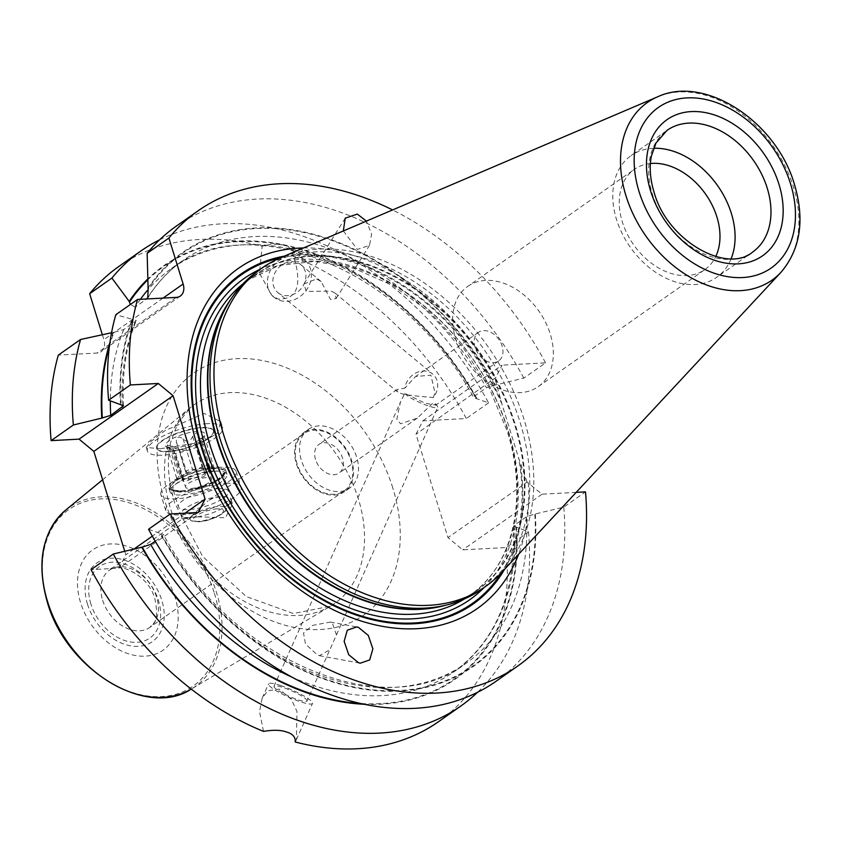 <?xml version="1.0" encoding="UTF-8"?>
<svg xmlns="http://www.w3.org/2000/svg" width="841" height="841" viewBox="0 0 841 841"><rect width="100%" height="100%" fill="white"/><g stroke="black" fill="none" stroke-linecap="round" stroke-linejoin="round"><path stroke-width="0.63" stroke-dasharray="4.21 3.15" d="M316.594 278.96L321.178 281.577L330.576 299.512L336.106 298.544L335.044 293.078L331.249 291.112L306.219 291.406L303.969 283.89L316.594 278.96M343.328 230.949L357.414 249.441L369.504 245.341L371.606 234.071L366.413 221.099M400.505 393.168C402.082 394.408 411.627 395.743 429.141 397.162L433.189 397.625A18.071 15.38 129.7 0 0 432.716 374.108A18.071 15.38 129.7 0 0 428.426 371.733A18.071 15.38 -50.3 0 0 404.836 388.153L397.131 389.488L397.12 391.549L400.505 393.168M277.845 292.594A18.071 15.38 -50.3 0 0 282.134 294.981A18.071 15.38 129.7 0 0 302.907 286.171A18.071 15.38 129.7 0 0 300.931 264.778A18.071 15.38 129.7 0 0 296.631 262.403A18.071 15.38 -50.3 0 0 275.869 271.201A18.071 15.38 -50.3 0 0 277.845 292.594L397.12 391.549M315.512 459.438A17.503 12.573 -125.1 0 1 318.96 444.395A17.503 12.573 -125.1 0 1 342.529 457.998A17.503 12.573 -125.1 0 1 339.091 473.052A17.503 12.573 -125.1 0 1 315.512 459.438M402.124 398.602L404.847 393.388L425.115 403.196L435.754 405.141L435.89 404.164L433.21 402.85L417.252 418.135L400.589 423.78L396.826 419.291L400.379 402.282L402.124 398.602M475.081 347.354A17.503 12.573 -125.1 0 1 478.529 332.311A17.503 12.573 -125.1 0 1 502.098 345.914A17.503 12.573 -125.1 0 1 498.65 360.957A17.503 12.573 -125.1 0 1 475.081 347.354M433.189 397.625L435.018 393.031L430.897 375.181L415.622 376.495L404.836 388.153M308.395 429.362A35.89 25.766 54.9 0 1 356.71 457.252A35.89 25.766 -125.1 0 1 349.656 488.085A35.89 25.766 -125.1 0 1 301.33 460.195A35.89 25.766 54.9 0 1 308.395 429.362L303.412 432.863A35.89 25.766 54.9 0 0 296.347 463.696A35.89 25.766 -125.1 0 0 344.663 491.586A35.89 25.766 -125.1 0 0 351.727 460.752A35.89 25.766 54.9 0 0 303.412 432.863M303.916 433.578A35.007 25.146 -125.1 0 0 297.02 463.664A35.007 25.146 54.9 0 0 344.169 490.871A35.007 25.146 54.9 0 0 351.054 460.784A35.007 25.146 -125.1 0 0 303.916 433.578L208.032 500.931L214.234 497.409L226.24 496.768L232.505 504.095L225.451 517.762L197.677 516.837L185.672 517.478L182.981 518.529L182.339 519.622L190.35 517.068L208.032 500.931M87.517 604.258A48.137 34.576 -125.1 0 1 111.023 558.203A48.137 34.576 -125.1 0 1 161.808 600.295A48.137 34.576 -125.1 0 1 138.313 646.351A48.137 34.576 -125.1 0 1 87.517 604.258M175.117 597.53A61.267 43.995 54.9 0 0 110.476 543.948A61.267 43.995 54.9 0 0 80.568 602.566A61.267 43.995 -125.1 0 0 145.209 656.148A61.267 43.995 -125.1 0 0 175.117 597.53M160.578 448.737L202.986 441.988L217.514 433.062L220.72 421.604L204.268 413.446L164.973 430.645L150.917 441.514L146.26 447.486L160.578 448.737M364.206 704.274A252.941 181.635 54.9 0 0 516.626 527.17L528.505 531.911L506.25 547.544L462.771 549.856L447.99 537.609L415.99 434.229L422.834 420.836L466.313 418.524A278.119 199.727 -125.1 0 0 293.866 256.768C301.709 283.596 298.471 299.648 278.14 299.06L271.937 295.485L259.47 273.167L262.161 246.182A278.119 199.727 -125.1 0 0 118.812 266.502M102.35 334.739L103.874 339.659A14.003 10.06 54.9 0 1 101.12 351.696A14.003 10.06 54.9 0 1 97.041 353.052L58.313 355.112M124.741 551.244L125.835 554.766L119.002 568.159L91.049 569.651M263.506 731.397L259.522 711.528L262.192 698.125L267.785 690.776L279.223 689.115L291.322 699.344L296.989 711.549L296.41 739.638L295.202 741.993M506.25 547.544A278.119 199.727 -125.1 0 1 438.55 721.673M422.834 420.836L502.077 365.162L495.748 377.567L415.99 434.229M147.879 288.253A252.941 181.635 -125.1 0 1 495.381 385.02L523.817 378.124L545.567 362.849L502.077 365.162M495.381 385.02L486.445 387.754A246.171 176.789 54.9 0 0 182.907 260.521A246.171 176.789 54.9 0 0 148.373 296.558M159.622 239.822A278.119 199.727 -125.1 0 1 488.568 402.892L473.693 397.614L474.734 395.985L486.445 387.754M488.568 402.892L466.313 418.524M576.201 492.374L542.024 494.193L527.055 482.082L447.99 537.609M527.055 482.082L518.571 457.83L501.93 404.069L495.044 378.702M542.024 494.193L462.771 549.856M516.626 527.17L513.567 526.413L514.671 525.015L526.392 516.784L534.802 514.072L563.754 507.155L585.504 491.869M496.053 681.273A278.119 199.727 54.9 0 0 563.754 507.155M523.817 378.124A278.119 199.727 54.9 0 0 176.316 226.113M545.567 362.849A278.119 199.727 54.9 0 0 392.579 209.935M528.505 531.911A278.119 199.727 -125.1 0 1 477.488 692.332M293.866 256.768L290.692 248.494L285.414 245.688C279.727 243.617 271.979 243.785 262.161 246.182M185.009 513.199L152.337 536.148M134.055 548.994L125.835 554.766M528.348 482.85A207.843 149.256 -125.1 0 1 518.645 554.219M303.506 247.958A207.843 149.256 -125.1 0 1 495.748 377.567M198.245 512.495L119.002 568.159M148.552 529.262L163.417 534.54L162.376 536.169A246.171 176.789 54.9 0 0 465.914 663.402A246.171 176.789 54.9 0 0 526.392 516.784M155.228 541.183L162.376 536.169M120.484 404.973A252.941 181.635 -125.1 0 1 132.079 319.233L115.806 314.723M535.318 514.04A252.941 181.635 -125.1 0 1 399.591 691.092A252.941 181.635 -125.1 0 1 160.431 534.003M109.456 346.008A252.3 181.183 -125.1 0 1 114.019 332.332L123.732 329.546L135.443 321.325L136.295 320.421L132.079 319.233M140.415 299.291A246.171 176.789 54.9 0 0 135.201 307.07L146.755 298.954M135.201 307.07L130.397 304.474M114.019 332.332L113.388 332.363A252.941 181.635 54.9 0 0 109.961 342.34M476.689 398.15A252.941 181.635 54.9 0 0 147.648 279.096M113.388 332.363L111.548 332.752M258.071 270.834A194.534 139.701 54.9 0 1 520.001 422.024A194.534 139.701 -125.1 0 1 481.714 589.194M501.635 572.49A194.534 139.701 54.9 0 0 523.985 419.217A194.534 139.701 54.9 0 0 280.547 257.756M731.155 258.671A74.397 53.425 -125.1 0 1 716.7 277.309A74.397 53.425 -125.1 0 1 616.527 219.49A74.397 53.425 54.9 0 1 631.17 155.553L667.06 130.344A74.397 53.425 54.9 0 0 652.416 194.282A74.397 53.425 -125.1 0 0 752.59 252.1L716.7 277.309M653.604 148.279A74.397 53.425 54.9 0 0 631.17 155.553M650.387 163.511A61.267 43.995 54.9 0 0 634.408 169.325A61.267 43.995 54.9 0 0 622.351 221.982A61.267 43.995 -125.1 0 0 704.842 269.593A61.267 43.995 -125.1 0 0 715.733 256.537M467.754 286.392A61.267 43.995 54.9 0 1 550.256 334.003A61.267 43.995 -125.1 0 1 538.198 386.66A61.267 43.995 -125.1 0 1 455.696 339.039A61.267 43.995 54.9 0 1 467.754 286.392L634.408 169.325M279.738 300.374A24.074 20.478 129.7 0 0 307.385 288.652A24.074 20.478 129.7 0 0 304.757 260.163A24.074 20.478 129.7 0 0 299.039 256.999A24.074 20.478 -50.3 0 0 271.38 268.721A24.074 20.478 -50.3 0 0 274.019 297.209A24.074 20.478 -50.3 0 0 279.738 300.374M404.847 393.388A18.071 2.975 24 0 0 428.521 405.993A18.071 2.975 -156 0 0 437.73 407.275A18.071 2.975 -156 0 0 437.415 406.235A18.071 2.975 -156 0 0 433.21 402.85M307.049 700.984A18.071 2.975 -156 0 0 299.795 694.929A18.071 2.975 -156 0 0 283.228 687.581A18.071 2.975 24 0 0 274.019 686.288A18.071 2.975 24 0 0 281.272 692.343A18.071 2.975 24 0 0 297.84 699.701A18.071 2.975 -156 0 0 307.049 700.984L329.84 649.757L319.37 655.675L317.635 655.223L305.493 643.985L303.496 632.968L312.778 625.336L330.303 622.088L332.163 622.561L336.453 634.913L329.84 649.757M280.799 685.562A24.074 3.963 24 0 0 268.542 683.859A24.074 3.963 24 0 0 278.203 691.922A24.074 3.963 24 0 0 300.269 701.709A24.074 3.963 -156 0 0 312.526 703.423A24.074 3.963 -156 0 0 302.865 695.36A24.074 3.963 -156 0 0 280.799 685.562M207.422 423.654A39.39 11.238 162.8 0 0 166.507 434.408A39.39 11.238 162.8 0 0 147.364 451.049A39.39 11.238 162.8 0 0 162.565 455.16A39.39 11.238 -17.2 0 0 203.48 444.405A39.39 11.238 -17.2 0 0 222.623 427.754A39.39 11.238 -17.2 0 0 207.422 423.654M213.425 430.603A29.761 8.494 -17.2 0 0 201.945 427.501A29.761 8.494 162.8 0 0 171.017 435.627A29.761 8.494 162.8 0 0 156.563 448.2A29.761 8.494 162.8 0 0 168.042 451.312A29.761 8.494 -17.2 0 0 198.96 443.186A29.761 8.494 -17.2 0 0 213.425 430.603L213.551 431.002A29.761 8.494 162.8 0 0 202.061 427.901A29.761 8.494 162.8 0 0 171.144 436.027A29.761 8.494 162.8 0 0 156.689 448.61A29.761 8.494 162.8 0 0 168.168 451.712A29.761 8.494 162.8 0 0 199.086 443.585A29.761 8.494 162.8 0 0 213.551 431.002M173.404 448.032A20.573 5.866 162.8 0 0 204.395 435.67A20.573 5.866 162.8 0 0 196.826 431.58A20.573 5.866 162.8 0 0 172.983 438.403A20.573 5.866 162.8 0 0 166.875 447.286A20.573 5.866 162.8 0 0 173.404 448.032M185.85 472.306L176.337 441.662C176.179 436.773 178.429 435.838 183.075 438.844C186.891 442.66 190.077 441.872 192.631 436.479L196.584 432.726L198.413 434.145L207.979 466.639A6.896 1.966 162.8 0 0 207.475 467.775A6.896 1.966 162.8 0 0 211.827 468.29A3.942 1.125 -17.2 0 1 214.308 468.595A3.942 1.125 -17.2 0 1 210.996 470.792A6.854 1.955 162.8 0 0 205.215 474.629A6.854 1.955 162.8 0 0 205.299 474.797A3.942 1.125 -17.2 0 1 205.351 474.892A3.942 1.125 -17.2 0 1 202.933 476.763A3.942 1.125 -17.2 0 1 198.571 477.604A6.896 1.966 162.8 0 0 189.004 479.969A3.942 1.125 -17.2 0 1 185.125 481.252A3.942 1.125 -17.2 0 1 182.802 480.936A3.942 1.125 -17.2 0 1 183.086 480.285A6.896 1.966 162.8 0 0 183.601 479.16A6.896 1.966 162.8 0 0 179.249 478.634A3.942 1.125 -17.2 0 1 176.757 478.34A3.942 1.125 -17.2 0 1 180.079 476.132A6.854 1.955 162.8 0 0 185.85 472.306A6.854 1.955 162.8 0 0 185.766 472.137A3.942 1.125 -17.2 0 1 185.724 472.043A3.942 1.125 -17.2 0 1 188.132 470.161A3.942 1.125 -17.2 0 1 192.505 469.32A6.896 1.966 162.8 0 0 202.071 466.955A3.942 1.125 -17.2 0 1 205.94 465.672A3.942 1.125 -17.2 0 1 208.274 465.998A3.942 1.125 -17.2 0 1 207.979 466.639M214.308 468.595L204.163 435.796L202.387 437.814L198.718 439.486L198.55 436.164M204.163 435.796L201.556 440.316L210.996 470.792M201.556 440.316C198.592 445.299 196.699 446.634 195.869 444.321L205.215 474.629M182.802 480.936L172.941 449.073L173.656 449.809L174.15 448.484L179.575 449.493C184.358 451.302 187.543 450.513 189.13 447.128C191.79 443.712 194.029 442.765 195.869 444.321L205.351 474.892M166.875 447.286L174.339 450.808L173.656 449.809C176.158 451.806 174.875 451.249 169.808 448.158L166.613 445.541L170.649 445.656L180.079 476.132M185.724 472.043L176.337 441.662C177.735 446.539 175.843 447.875 170.649 445.656M187.806 478.897A13.572 3.869 162.8 0 0 201.903 475.186A13.572 3.869 162.8 0 0 208.494 469.457A13.572 3.869 162.8 0 0 203.259 468.038A13.572 3.869 162.8 0 0 189.172 471.738A13.572 3.869 162.8 0 0 182.581 477.478A13.572 3.869 162.8 0 0 187.806 478.897M190.791 488.505A13.572 3.869 162.8 0 0 191.99 488.411A13.572 3.869 162.8 0 0 206.907 483.796A13.572 3.869 162.8 0 0 211.469 479.065A13.572 3.869 162.8 0 0 206.234 477.656A13.572 3.869 -17.2 0 0 192.147 481.357A13.572 3.869 -17.2 0 0 185.556 487.097A13.572 3.869 -17.2 0 0 190.791 488.505M197.677 516.837A26.26 7.495 162.8 0 0 230.56 501.835A26.26 7.495 162.8 0 0 231.044 499.354A26.26 7.495 162.8 0 0 226.24 496.768A26.26 7.495 162.8 0 0 220.91 496.621A26.26 7.495 -17.2 0 0 214.234 497.409A26.26 7.495 162.8 0 0 180.868 514.892A26.26 7.495 162.8 0 0 182.665 516.668A26.26 7.495 162.8 0 0 185.672 517.478A26.26 7.495 -17.2 0 0 191.002 517.625A26.26 7.495 162.8 0 0 197.677 516.837M218.429 488.61A26.26 7.495 162.8 0 0 191.149 495.78A26.26 7.495 162.8 0 0 178.387 506.871A26.26 7.495 162.8 0 0 188.521 509.614A26.26 7.495 162.8 0 0 215.801 502.445A26.26 7.495 162.8 0 0 228.563 491.344A26.26 7.495 162.8 0 0 218.429 488.61M225.903 483.354A39.39 11.238 -17.2 0 1 241.104 487.465A39.39 11.238 -17.2 0 1 221.961 504.106A39.39 11.238 -17.2 0 1 181.046 514.86A39.39 11.238 162.8 0 1 165.845 510.76A39.39 11.238 162.8 0 1 184.988 494.109A39.39 11.238 162.8 0 1 225.903 483.354M160.883 494.729A39.39 11.238 162.8 0 1 180.027 478.077A39.39 11.238 162.8 0 1 220.941 467.323A39.39 11.238 -17.2 0 1 236.142 471.433A39.39 11.238 -17.2 0 1 216.999 488.085A39.39 11.238 -17.2 0 1 176.084 498.839A39.39 11.238 162.8 0 1 160.883 494.729L165.845 510.76M215.464 471.181A29.761 8.494 -17.2 0 1 226.944 474.282A29.761 8.494 -17.2 0 1 212.489 486.855A29.761 8.494 -17.2 0 1 181.561 494.981A29.761 8.494 162.8 0 1 170.082 491.88A29.761 8.494 162.8 0 1 184.547 479.307A29.761 8.494 162.8 0 1 215.464 471.181M180.321 490.976A29.761 8.494 162.8 0 0 225.157 473.084A29.761 8.494 162.8 0 0 225.703 470.277A29.761 8.494 162.8 0 0 214.224 467.165A29.761 8.494 162.8 0 0 183.306 475.302A29.761 8.494 162.8 0 0 168.841 487.875A29.761 8.494 162.8 0 0 170.881 489.893A29.761 8.494 162.8 0 0 180.321 490.976M181.078 491.428A28.888 8.242 162.8 0 0 224.589 474.061A28.888 8.242 162.8 0 0 213.971 468.321A28.888 8.242 162.8 0 0 180.479 477.909A28.888 8.242 162.8 0 0 171.9 490.377A28.888 8.242 162.8 0 0 181.078 491.428M102.634 600.211A35.007 25.146 54.9 0 0 149.772 627.428A35.007 25.146 54.9 0 0 156.668 597.341A35.007 25.146 -125.1 0 0 109.53 570.124A35.007 25.146 -125.1 0 0 102.634 600.211M90.902 604.08A43.764 31.432 -125.1 0 1 112.263 562.208A43.764 31.432 -125.1 0 1 158.434 600.474A43.764 31.432 -125.1 0 1 137.072 642.345A43.764 31.432 -125.1 0 1 90.902 604.08M214.402 593.315A107.953 77.519 -125.1 0 1 161.703 696.59A107.953 77.519 -125.1 0 1 47.811 602.188A107.953 77.519 54.9 0 1 100.51 498.913A107.953 77.519 54.9 0 1 214.402 593.315M102.623 479.769L190.802 407.338A121.682 87.38 54.9 0 1 358.403 499.039A121.682 87.38 -125.1 0 1 330.481 606.182L191.233 689.105A109.488 78.623 -125.1 0 0 191.401 689A109.488 78.623 -125.1 0 0 216.526 592.6A109.488 78.623 54.9 0 0 65.714 510.077M330.481 606.182A121.682 87.38 -125.1 0 1 170.618 509.036A121.682 87.38 54.9 0 1 190.802 407.338L177.651 423.422L170.639 442.408C166.634 460.237 167.99 480.4 174.686 502.897L202.628 556.448L246.329 596.605L293.446 613.552L330.481 606.182M392.81 488.011A147.9 106.208 54.9 0 0 236.763 358.665A147.9 106.208 54.9 0 0 164.563 500.164A147.9 106.208 -125.1 0 0 320.6 629.499A147.9 106.208 -125.1 0 0 392.81 488.011M132.71 319.202A252.3 181.183 54.9 0 0 120.999 404.952M160.936 533.972A252.3 181.183 54.9 0 0 399.412 690.514A252.3 181.183 54.9 0 0 534.802 514.072M494.865 385.041A252.3 181.183 54.9 0 0 148.121 289.01M135.443 321.325A246.171 176.789 54.9 0 0 122.323 404.984M123.732 329.546A246.171 176.789 54.9 0 0 110.339 400.926M291.543 676.942A246.171 176.789 54.9 0 0 454.203 671.633A246.171 176.789 54.9 0 0 514.671 525.015M474.734 395.985A246.171 176.789 54.9 0 0 171.196 268.752A246.171 176.789 54.9 0 0 148.247 289.441M516.111 527.202A252.3 181.183 -125.1 0 1 360.589 703.497M147.669 279.958A252.3 181.183 -125.1 0 1 476.174 398.171M176.284 297.388L97.041 353.052M163.049 298.092L103.874 339.659M500.384 398.834A201.756 144.883 54.9 0 0 284.332 256.137M504.442 569.473A201.756 144.883 54.9 0 0 520.243 462.97M501.93 404.069A200.852 144.231 54.9 0 0 280.263 257.872M501.425 572.71A200.852 144.231 54.9 0 0 518.571 457.83M484.122 587.502A196.279 140.952 -125.1 0 0 508.395 431.055A196.279 140.952 54.9 0 0 260.489 269.141M464.432 598.95A192.778 138.439 -125.1 0 0 469.741 595.46L476.731 590.561A192.778 138.439 -125.1 0 0 514.671 424.884A192.778 138.439 54.9 0 0 255.096 275.06L248.116 279.969L279.044 265.43L314.976 261.414L353.746 268.247L392.926 285.583L430.024 312.389L462.708 347.007L488.926 387.28L507.039 430.687C528.8 498.829 513.136 566.109 469.741 595.46A192.778 138.439 -125.1 0 0 507.68 429.793A192.778 138.439 54.9 0 0 248.116 279.969A192.778 138.439 54.9 0 0 243.038 283.774M230.991 298.997A192.778 138.439 54.9 0 1 255.096 275.06C244.636 282.418 235.785 291.659 228.521 302.771A192.904 138.523 54.9 0 1 379.438 268.878A192.904 138.523 54.9 0 1 515.27 424.526A192.904 138.523 -125.1 0 1 441.641 606.161C454.56 603.102 466.261 597.898 476.731 590.561A192.778 138.439 -125.1 0 1 446.035 605.121M780.953 272.347A108.5 77.919 54.9 0 0 793.42 186.86A108.5 77.919 54.9 0 0 657.63 96.799M192.631 436.479L202.071 466.955M169.808 448.158L179.249 478.634M173.656 449.809L183.086 480.285M179.575 449.493L189.004 479.969M189.13 447.128L198.571 477.604M195.869 444.321L205.299 474.797M202.387 437.814L211.827 468.29M183.075 438.844L192.505 469.32M176.337 441.662L185.766 472.137M230.56 501.835L225.682 510.182C225.42 513.473 208.978 521.746 198.497 521.777L191.412 520.789A18.786 5.361 -17.2 0 0 197.372 521.483A18.786 5.361 162.8 0 0 225.682 510.182A18.786 5.361 162.8 0 0 218.776 506.45A18.786 5.361 -17.2 0 0 196.983 512.684A18.786 5.361 -17.2 0 0 191.412 520.789L182.665 516.668M217.377 508.858A15.695 4.478 162.8 0 0 196.331 515.785A15.695 4.478 162.8 0 0 199.496 521.42A15.695 4.478 162.8 0 0 220.542 514.492A15.695 4.478 162.8 0 0 217.377 508.858M228.563 491.344L223.096 473.714A26.26 7.495 162.8 0 1 210.345 484.815A26.26 7.495 162.8 0 1 183.065 491.985A26.26 7.495 -17.2 0 1 172.931 489.241A26.26 7.495 -17.2 0 1 185.693 478.151A26.26 7.495 -17.2 0 1 212.973 470.971A26.26 7.495 162.8 0 1 223.096 473.714C224.957 472.442 223.296 474.282 218.113 479.254C207.391 485.751 195.343 489.651 181.971 490.934C174.381 490.398 171.417 489.925 173.099 489.515L178.387 506.871M181.572 491.081A28.005 7.989 162.8 0 0 219.133 478.729A28.005 7.989 162.8 0 0 213.467 468.668A28.005 7.989 -17.2 0 0 175.906 481.031A28.005 7.989 -17.2 0 0 181.572 491.081M336.106 298.544L369.504 245.341M300.931 264.778L321.178 281.577M335.044 293.078L432.716 374.108M478.529 332.311L415.622 376.495M397.131 389.488L318.96 444.395M349.656 488.085L344.663 491.586M344.169 490.871L149.772 627.428C154.239 621.951 159.222 622.34 155.059 599.57C148.647 573.11 114.807 561.021 109.53 570.124L182.981 518.529M123.543 405.74C121.798 374.15 126.045 345.704 136.295 320.421M513.567 526.413C516.132 592.148 496.348 640.558 454.203 671.633L465.914 663.402C386.177 725.468 231.496 661.278 163.417 534.54M147.774 297.903C157.235 282.807 168.946 270.35 182.907 260.521L171.196 268.752C250.944 206.676 405.625 270.876 473.693 397.614M180.363 296.021L101.12 351.696M538.198 386.66L704.842 269.593M498.65 360.957L435.754 405.141M417.252 418.135L339.091 473.052M303.969 283.89L345.22 218.187M290.692 248.494L304.757 260.163M271.937 295.485L274.019 297.209M435.89 404.164L437.415 406.235M274.019 686.288L400.379 402.282M336.453 634.913L437.73 407.275M319.37 655.675L360.305 663.192M330.303 622.088L356.71 626.934M262.192 698.125L268.542 683.859M296.41 739.638L312.526 703.423M146.26 447.486L147.364 451.049M220.72 421.604L222.623 427.754M203.543 437.11L204.395 435.67M208.274 465.998L198.413 434.145M176.757 478.34L166.613 445.541M183.601 479.16L174.844 450.871M207.475 467.775L198.718 439.486M208.494 469.457L211.469 479.065M182.581 477.478L185.556 487.097M191.99 488.411L199.916 487.601L206.907 483.796M231.044 499.354L232.505 504.095M180.868 514.892L182.339 519.622M236.142 471.433L241.104 487.465M225.703 470.277L226.944 474.282M224.589 474.061L225.157 473.084M171.9 490.377L170.881 489.893M168.841 487.875L170.082 491.88"/><path stroke-width="1.26" d="M366.413 221.099L357.309 214.087L345.22 218.187L343.328 230.949M141.057 250.87A278.119 199.727 -125.1 0 0 111.895 278.077L89.651 293.709A278.119 199.727 -125.1 0 1 118.812 266.502L141.057 250.87A278.119 199.727 -125.1 0 1 159.622 239.822M89.651 293.709L102.35 334.739M51.112 440.631A278.119 199.727 -125.1 0 1 58.313 355.112L80.557 339.491A278.119 199.727 -125.1 0 0 73.356 424.999L51.112 440.631L79.065 439.139L93.835 451.386L124.741 551.244M477.488 692.332A278.119 199.727 -125.1 0 1 460.805 706.041L438.55 721.673A278.119 199.727 -125.1 0 1 295.202 741.993C295.643 737.189 292.826 733.888 286.76 732.08C281.073 729.956 273.325 729.736 263.506 731.397A278.119 199.727 -125.1 0 1 91.049 569.651L113.293 554.019L142.245 547.102L150.665 544.39L155.228 541.183M517.804 665.998L496.053 681.273A278.119 199.727 54.9 0 1 148.552 529.262L170.303 513.977A278.119 199.727 54.9 0 0 517.804 665.998A278.119 199.727 54.9 0 0 585.504 491.869L576.201 492.374M137.556 299.449A278.119 199.727 54.9 0 0 130.355 384.957L108.605 400.232A278.119 199.727 54.9 0 1 115.806 314.723L137.556 299.449L176.284 297.388A14.003 10.06 -125.1 0 0 180.363 296.021A14.003 10.06 -125.1 0 0 183.128 283.985L163.049 298.092M392.579 209.935A278.119 199.727 54.9 0 0 198.066 210.828L176.316 226.113A278.119 199.727 54.9 0 0 147.143 253.309L148.121 289.01L147.774 297.903L146.755 298.954M198.066 210.828A278.119 199.727 54.9 0 0 168.894 238.035L147.143 253.309M460.805 706.041A278.119 199.727 -125.1 0 1 113.293 554.019M79.065 439.139L158.308 383.464L130.355 384.957M109.961 342.34A252.941 181.635 54.9 0 0 101.793 418.103L73.356 424.999M101.793 418.103L110.728 415.37L123.543 405.74L108.605 400.232M93.835 451.386L173.088 395.712L158.308 383.464M173.088 395.712L205.088 499.091L185.009 513.199M152.337 536.148L134.055 548.994M170.303 513.977L198.245 512.495L205.088 499.091M168.894 238.035L183.128 283.985M518.645 554.219A207.843 149.256 -125.1 0 1 235.795 524.206A207.843 149.256 -125.1 0 1 303.506 247.958M358.455 627.386L356.71 626.934L347.291 630.203L344.148 641.336L348.721 654.708L358.55 662.74L360.305 663.192L369.714 659.922L372.868 648.789L368.284 635.418L358.455 627.386M130.397 304.474L129.43 302.14A252.3 181.183 -125.1 0 1 147.669 279.958M141.74 547.134A252.941 181.635 54.9 0 0 364.206 704.274M147.648 279.096A252.941 181.635 54.9 0 0 129.188 301.383L129.43 302.14M111.548 332.752L80.557 339.491M111.895 278.077L129.188 301.383M485.699 586.387L481.714 589.194A194.534 139.701 -125.1 0 1 445.751 605.194A194.534 139.701 -125.1 0 1 219.795 438.003A194.534 139.701 54.9 0 1 230.823 299.238A194.534 139.701 54.9 0 1 258.071 270.834L262.066 268.027A194.534 139.701 54.9 0 0 223.78 435.207A194.534 139.701 54.9 0 0 485.699 586.387A194.534 139.701 54.9 0 0 501.635 572.49L780.953 272.347C800.369 249.378 804.911 220.195 794.566 184.789C776.968 122.513 705.683 74.355 657.63 96.799A108.5 77.919 54.9 0 0 625.967 195.774A108.5 77.919 54.9 0 0 696.663 280.694A108.5 77.919 54.9 0 0 780.953 272.347M657.63 96.799L280.547 257.756A194.534 139.701 54.9 0 0 262.066 268.027M653.604 148.279A74.397 53.425 54.9 0 1 731.344 213.372A74.397 53.425 -125.1 0 1 731.155 258.671M715.733 256.537A61.267 43.995 -125.1 0 0 716.9 216.946A61.267 43.995 54.9 0 0 650.387 163.511M191.401 689C146.828 718.887 65.945 669.699 47.285 602.009C36.174 562.114 42.313 531.47 65.714 510.077A109.488 78.623 54.9 0 0 47.559 601.599A109.488 78.623 -125.1 0 0 191.233 689.105M122.323 404.984A246.171 176.789 54.9 0 0 122.439 407.139M148.373 296.558A246.171 176.789 54.9 0 0 146.912 298.849M110.339 400.926A246.171 176.789 54.9 0 0 110.728 415.37M150.665 544.39A246.171 176.789 54.9 0 0 291.543 676.942M148.247 289.441A246.171 176.789 54.9 0 0 140.415 299.291M102.308 418.082A252.3 181.183 -125.1 0 1 109.456 346.008M360.589 703.497A252.3 181.183 -125.1 0 1 142.245 547.102M284.332 256.137A201.756 144.883 54.9 0 0 238.445 522.345A201.756 144.883 54.9 0 0 504.442 569.473M280.263 257.872A200.852 144.231 54.9 0 0 238.918 522.019A200.852 144.231 54.9 0 0 501.425 572.71M260.489 269.141A196.279 140.952 54.9 0 0 205.477 447.181A196.279 140.952 -125.1 0 0 331.964 600.106A196.279 140.952 -125.1 0 0 484.122 587.502M243.038 283.774A192.778 138.439 54.9 0 0 210.176 445.635A192.778 138.439 -125.1 0 0 464.432 598.95M446.035 605.121A192.778 138.439 -125.1 0 1 217.157 440.726A192.778 138.439 54.9 0 1 230.991 298.997M230.823 299.238L228.521 302.771A192.904 138.523 54.9 0 0 217.577 440.369A192.904 138.523 -125.1 0 0 441.641 606.161L445.751 605.194M639.107 191.748A98.113 70.455 54.9 0 0 742.614 277.551A98.113 70.455 54.9 0 0 790.508 183.685A98.113 70.455 54.9 0 0 687.002 97.892A98.113 70.455 54.9 0 0 639.107 191.748M778.976 184.305A83.154 59.711 54.9 0 0 691.239 111.59A83.154 59.711 54.9 0 0 650.65 191.138A83.154 59.711 54.9 0 0 738.377 263.853A83.154 59.711 54.9 0 0 778.976 184.305M767.234 188.163A74.397 53.425 54.9 0 0 667.06 130.344L655.969 143.054L651.386 156.09C649.21 167.023 650.093 179.007 654.025 192.053C667.218 241.209 727.402 274.04 752.59 252.1A74.397 53.425 -125.1 0 0 767.234 188.163M65.714 510.077L102.623 479.769"/></g></svg>

